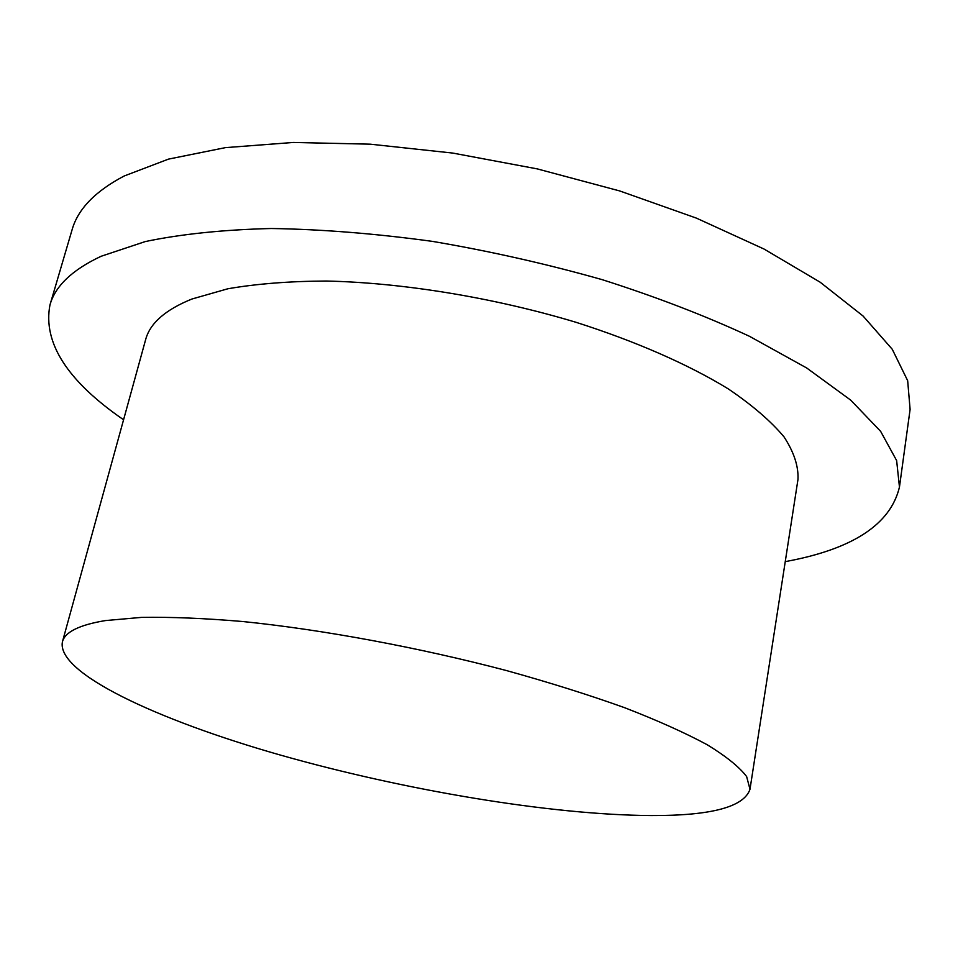 <?xml version="1.0" encoding="UTF-8"?>
<svg xmlns="http://www.w3.org/2000/svg" width="958" height="958" viewBox="0 0 958 958"><rect width="100%" height="100%" fill="white"/><g stroke="black" fill="none" stroke-linecap="round" stroke-linejoin="round"><path stroke-width="1.44" d="M105.404 620.58C79.251 624.927 64.916 632.029 62.414 641.86C56.259 672.899 156.657 719.841 280.131 755C404.48 790.302 551.113 815.007 651.141 815.545C711.075 815.785 744.019 807.019 749.994 789.272L746.629 776.555C739.301 766.951 726.188 756.365 707.291 744.797C685.042 732.798 657.439 720.416 624.46 707.639C588.751 694.849 549.437 682.491 506.519 670.576C418.682 647.428 322.702 629.657 242.793 621.526C204.377 618.257 170.584 616.88 141.437 617.395L105.404 620.58M62.414 641.86L145.652 339.575C149.975 323.265 165.387 309.757 191.911 299.028L227.884 288.765C256.564 283.796 289.412 281.221 326.427 281.029C403.15 282.754 493.789 297.591 575.854 322.247C636.28 341.515 688.694 364.627 728.331 388.924C752.329 405.198 770.879 421.173 783.991 436.836C793.942 452.08 798.613 466.271 797.978 479.419L749.994 789.272M785.249 561.628C852.5 549.317 890.569 524.469 899.454 487.071L896.64 460.582L880.63 431.339L850.704 400.133L806.744 368.016L749.443 336.282C705.16 315.721 656.122 296.86 602.319 279.7C546.731 263.953 490.161 251.188 432.609 241.404C375.728 233.596 321.924 229.297 271.21 228.507C223.298 229.704 181.361 234.051 145.377 241.536L101.081 256.289C72.293 269.809 55.253 286.023 49.96 304.943C42.739 342.701 67.276 380.985 123.57 419.772M49.96 304.943L72.09 229.752C77.897 209.119 95.261 191.205 124.181 175.997L168.476 159.124L225.369 147.64L293.411 142.455L370.255 144.179L452.763 153.076L537.222 168.883L619.706 190.941L696.406 218.125L764.065 249.056L820.156 282.203L863.122 316.068L892.257 349.275L907.669 380.685L910.1 409.401L899.454 487.071"/></g></svg>
